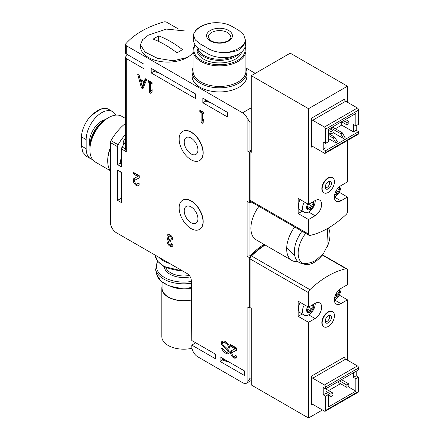 <?xml version="1.0" encoding="UTF-8"?>
<svg xmlns="http://www.w3.org/2000/svg" width="440" height="440" viewBox="0 0 440 440"><rect width="100%" height="100%" fill="white"/><g stroke="black" fill="none" stroke-linecap="round" stroke-linejoin="round"><path stroke-width="0.66" d="M255.261 73.359L246.021 68.024M193.6 37.758L193.05 37.444M178.536 29.062L166.832 22.303A2.811 1.623 0 0 0 163.592 22A84.304 48.675 0 0 0 125.769 43.835A2.811 1.623 0 0 0 125.472 44.561A2.811 1.623 0 0 0 126.297 45.711L242.545 112.827L251.29 107.778M195.773 342.81L191.796 345.103L191.807 346.55A8.432 4.868 -120 0 0 197.769 356.813L242.545 382.663A8.432 4.868 -120 0 0 246.763 383.081A8.432 4.868 -120 0 0 247.115 382.839L249.898 378.422L251.29 377.619M297.897 261.575A25.295 14.603 -60 0 1 291.896 260.469L256.13 239.822A25.295 14.603 -60 0 1 258.923 206.371M242.545 112.827A8.432 4.868 -120 0 1 247.115 117.931L247.115 150.799L249.304 152.064L249.304 202.571L247.115 201.311L247.115 256.322L249.898 255.761A84.304 48.675 -60 0 1 263.951 244.332M125.472 134.425A39.342 22.715 120 0 0 118.135 144.749A2.811 1.623 120 0 0 117.557 146.707L117.557 164.615L121.528 166.909L121.528 149.001A2.811 1.623 120 0 1 122.111 147.043A39.342 22.715 120 0 1 125.472 141.79M125.472 123.393A39.342 22.715 120 0 0 110.985 140.619A2.811 1.623 120 0 0 110.401 142.577L110.401 222.393A8.432 4.868 -120 0 0 116.364 232.716L187.336 273.697A5.621 3.245 -120 0 1 191.312 280.538L191.763 340.494L215.32 354.096L215.32 358.688L191.796 345.103M127.573 54.709A84.304 48.675 0 0 0 125.769 56.688A2.811 1.623 0 0 0 125.472 57.409A2.811 1.623 0 0 0 126.297 58.559L143.946 68.75L143.946 64.158L126.297 53.971A2.811 1.623 0 0 1 125.472 52.822L125.472 44.561M126.297 58.559L126.297 151.751L125.472 148.984L122.111 147.043M228.14 343.909A7.024 4.054 -120 0 0 222.139 341.358A7.024 4.054 -120 0 0 221.881 341.534A3.036 1.755 -120 0 0 222.904 346.11L227.194 350.059A1.348 0.781 -120 0 1 227.601 352.127A1.348 0.781 -120 0 1 227.37 352.187A5.197 3.003 -120 0 1 223.091 349.008A0.561 0.325 -120 0 1 222.97 348.612L221.683 348.007A1.969 1.133 -120 0 0 222.068 349.338A7.024 4.054 -120 0 0 228.129 353.848A3.036 1.755 -120 0 0 228.575 353.711A3.036 1.755 -120 0 0 227.667 349.058L223.344 345.081A1.348 0.781 -120 0 1 222.904 343.041A5.197 3.003 -120 0 1 223.053 342.942A5.197 3.003 -120 0 1 227.167 344.449A2.811 1.623 -120 0 1 228.338 347.215L229.631 348.134L229.631 347.749A4.213 2.431 -120 0 0 228.14 343.909M230.621 344.575L230.621 346.181L235.125 348.783L231.55 350.647A4.213 2.431 -120 0 0 231.495 350.675A4.213 2.431 -120 0 0 231.495 355.542A4.213 2.431 -120 0 0 235.714 357.979A4.213 2.431 -120 0 0 236.583 356.048L235.191 355.245A2.25 1.298 -120 0 1 234.729 356.274A2.25 1.298 -120 0 1 232.48 354.976A2.25 1.298 -120 0 1 232.48 352.38A2.25 1.298 -120 0 1 232.507 352.363L236.583 350.235L236.583 348.018L230.621 344.575M172.997 239.943A4.213 2.431 -120 0 0 171.155 235.703A4.213 2.431 -120 0 0 167.91 234.575A4.213 2.431 -120 0 0 167.794 239.234A4.213 2.431 -120 0 0 167.965 244.129A4.213 2.431 -120 0 0 172.123 246.461A4.213 2.431 -120 0 0 172.997 244.536L171.606 243.733A2.25 1.298 -120 0 1 171.138 244.761A2.25 1.298 -120 0 1 168.641 242.935A1.969 1.133 -120 0 1 168.861 241.126A1.969 1.133 -120 0 1 169.846 241.219L170.313 241.494L170.313 239.888L169.846 239.613A1.969 1.133 -120 0 1 168.641 236.511A2.25 1.298 -120 0 1 168.889 236.275A2.25 1.298 -120 0 1 170.621 236.88A2.25 1.298 -120 0 1 171.606 239.14L172.997 239.943M133.254 172.255L133.254 173.861L137.753 176.462L134.178 178.327A4.213 2.431 -120 0 0 134.129 178.354A4.213 2.431 -120 0 0 134.129 183.222A4.213 2.431 -120 0 0 138.342 185.658A4.213 2.431 -120 0 0 139.216 183.728L137.825 182.924A2.25 1.298 -120 0 1 137.357 183.953A2.25 1.298 -120 0 1 135.108 182.655A2.25 1.298 -120 0 1 135.108 180.059A2.25 1.298 -120 0 1 135.135 180.043L139.216 177.914L139.216 175.698L133.254 172.255M146.669 79.497L145.277 78.694L144.155 81.493L140.234 79.228L139.117 75.141L137.726 74.338L141.449 87.962L142.94 88.82L146.669 79.497M148.159 80.361L148.159 81.967L149.446 82.709L149.446 92.576L150.838 93.379L152.13 91.834L152.13 89.535L150.838 91.086L150.838 83.512L152.13 84.26L152.13 82.654L148.159 80.361M199.821 110.187L199.821 111.793L201.113 112.541L201.113 122.408L202.505 123.211L203.797 121.66L203.797 119.367L202.505 120.912L202.505 113.344L203.797 114.087L203.797 112.481L199.821 110.187M182.749 200.162A16.863 9.735 60 0 1 182.847 200.101A16.863 9.735 60 0 1 191.279 200.937A16.863 9.735 60 0 1 202.29 215.793A16.863 9.735 60 0 1 199.711 229.306A16.863 9.735 60 0 1 199.606 229.361M182.749 131.324A16.863 9.735 60 0 1 182.847 131.263A16.863 9.735 60 0 1 191.279 132.099A16.863 9.735 60 0 1 202.29 146.96A16.863 9.735 60 0 1 199.711 160.468A16.863 9.735 60 0 1 199.606 160.529M247.115 382.839L247.115 306.829L249.304 308.094L250.096 307.632L251.29 308.319L251.29 384.962L308.517 418L322.427 409.97M247.115 256.322L249.304 257.582L249.304 308.094M220.088 356.851L220.088 361.438L244.332 375.436L244.332 370.849L220.088 356.851M121.528 172.37L117.557 170.077L117.557 200.365L121.528 202.659L121.528 172.37M151.179 68.338L151.179 72.925L195.608 98.576L195.608 93.99L151.179 68.338M202.84 98.164L202.84 102.751L227.684 117.095L227.684 112.503L202.84 98.164M153.929 69.927L153.929 71.335L151.179 72.925M205.596 99.754L205.596 101.162L202.84 102.751M222.635 358.32L222.635 359.97L220.088 361.438M121.528 163.911L120.153 163.114L117.557 164.615M247.115 150.799A1.969 1.133 0 0 0 249.898 150.799L251.29 149.996M247.115 117.931L249.898 122.347L249.898 150.799M205.596 101.162A25.295 14.603 0 0 0 210.573 102.625M153.929 71.335A25.295 14.603 0 0 0 158.906 72.798M120.687 171.886A25.295 14.603 120 0 0 121.528 173.998M117.557 200.365L121.528 198.072M121.528 156.976A25.295 14.603 120 0 0 120.153 163.114M214.308 353.513A25.295 14.603 0 0 0 215.32 354.855M222.635 359.97A25.295 14.603 0 0 0 229.053 362.027M249.304 202.571A84.304 48.675 120 0 0 251.603 202.142M347.468 102.273L347.468 86.207L308.517 108.697L251.29 75.653L251.29 152.29L250.096 151.602L251.29 150.915L249.304 152.064M264.743 244.794A84.304 48.675 120 0 0 249.304 257.582M291.896 260.469A25.295 14.603 -60 0 1 294.69 227.018M302.935 263.599A23.414 13.519 -60 0 1 302.011 231.248M322.85 254.326A22.484 12.98 -60 0 1 314.083 262.433A22.484 12.98 -60 0 1 302.841 263.544A22.484 12.98 -60 0 1 305.668 233.36M328.471 227.964A22.484 12.98 -60 0 1 327.344 246.543M191.081 132.215A16.863 9.735 60 0 1 202.092 147.076A16.863 9.735 60 0 1 199.507 160.584A16.863 9.735 60 0 1 182.649 150.849A16.863 9.735 60 0 1 182.649 131.379A16.863 9.735 60 0 1 191.081 132.215M191.081 138.067A9.697 5.599 60 0 1 197.412 146.608A9.697 5.599 60 0 1 195.927 154.38A9.697 5.599 60 0 1 186.23 148.781A9.697 5.599 60 0 1 186.23 137.588A9.697 5.599 60 0 1 191.081 138.067M191.081 201.053A16.863 9.735 60 0 1 202.092 215.908A16.863 9.735 60 0 1 199.507 229.422A16.863 9.735 60 0 1 182.649 219.687A16.863 9.735 60 0 1 182.649 200.216A16.863 9.735 60 0 1 191.081 201.053M191.081 206.905A9.697 5.599 60 0 1 197.412 215.446A9.697 5.599 60 0 1 195.927 223.218A9.697 5.599 60 0 1 186.23 217.619A9.697 5.599 60 0 1 186.23 206.421A9.697 5.599 60 0 1 191.081 206.905M200.816 110.759L200.816 111.221L199.821 111.793M200.816 111.221L202.109 111.964L201.113 112.541M202.109 111.964L202.109 121.831L201.113 122.408M202.109 121.831L203.148 122.436M203.797 119.983L202.505 120.912M203.797 112.943L202.505 113.344M149.149 80.933L149.149 81.389L148.159 81.967M149.149 81.389L150.441 82.137L149.446 82.709M150.441 82.137L150.441 92.004L149.446 92.576M150.441 92.004L151.487 92.604M152.13 90.156L150.838 91.086M152.13 83.111L150.838 83.512M145.899 79.052L145.151 80.916L144.155 81.493M139.09 75.125L142.445 87.384L141.449 87.962M142.445 87.384L143.314 87.89M142.197 86.4L143.187 85.828L144.683 82.082L141.691 80.355L140.701 80.927L142.197 86.4L143.693 82.654L140.701 80.927M144.683 82.082L143.693 82.654M134.25 172.827L134.25 173.288L133.254 173.861M134.25 173.288L138.749 175.885L137.753 176.462M134.871 177.969A4.213 2.431 -120 0 0 134.915 182.27M135.35 183.018A4.213 2.431 -120 0 0 138.782 185.268M139.216 177.859L136.131 179.471A2.25 1.298 -120 0 0 136.103 179.487A2.25 1.298 -120 0 0 136.076 179.504M137.357 183.953L138.353 183.381A2.25 1.298 -120 0 0 138.468 183.299M171.606 239.14L172.827 238.7M168.465 234.388A4.213 2.431 -120 0 0 168.79 238.662L167.794 239.234M168.79 238.662A4.213 2.431 -120 0 0 168.696 243.073M169.131 243.826A4.213 2.431 -120 0 0 172.562 246.076M171.138 244.761L172.134 244.184A2.25 1.298 -120 0 0 172.249 244.101M170.313 240.466A1.969 1.133 -120 0 0 169.851 240.548L168.861 241.126M172.601 238.568A2.25 1.298 -120 0 0 172.332 237.391M171.892 236.638A2.25 1.298 -120 0 0 169.884 235.703L168.889 236.275M231.616 345.147L231.616 345.609L230.621 346.181M231.616 345.609L236.115 348.205L235.125 348.783M232.238 350.29A4.213 2.431 -120 0 0 232.282 354.585M232.716 355.339A4.213 2.431 -120 0 0 236.148 357.588M236.583 350.18L233.503 351.791A2.25 1.298 -120 0 0 233.475 351.808A2.25 1.298 -120 0 0 233.448 351.824M234.729 356.274L235.719 355.702A2.25 1.298 -120 0 0 235.84 355.619M222.706 341.127A3.036 1.755 -120 0 0 222.668 343.728M228.365 351.615A1.348 0.781 -120 0 0 228.591 351.549A1.348 0.781 -120 0 0 228.866 350.779M224.527 350.834A7.024 4.054 -120 0 0 228.987 353.282M227.772 343.481A5.197 3.003 -120 0 0 224.048 342.37L223.053 342.942M228.338 347.386L229.334 346.643A2.811 1.623 -120 0 0 229.18 345.67M226.419 52.536C219.307 52.85 213.158 51.464 207.972 48.367L200.019 43.78L195.283 39.952L193.606 35.343L193.6 40.321A21.918 12.656 0 0 0 200.019 49.269L207.972 53.856A21.918 12.656 0 0 0 231.858 56.601A21.918 12.656 0 0 0 245.388 44.908L245.388 39.936L245.19 41.696A26.609 15.362 180 0 1 238.31 48.565A26.609 15.362 180 0 1 226.419 52.536C231.292 52.267 235.472 51.37 238.97 49.846C242.402 47.377 244.481 44.66 245.19 41.696M234.218 55.935A21.687 12.524 180 0 1 211.684 58.421A21.687 12.524 180 0 1 197.89 47.839M239.019 53.829A22.484 12.98 180 0 1 235.389 56.568A22.484 12.98 180 0 1 210.892 59.384A22.484 12.98 180 0 1 197.016 47.394A22.484 12.98 180 0 1 197.021 47.102M241.72 51.92A22.484 12.98 180 0 1 235.389 59.136A22.484 12.98 180 0 1 210.892 61.947A22.484 12.98 180 0 1 197.016 49.957L197.016 47.394M244.827 47.751A25.619 14.795 180 0 1 237.611 60.418A25.619 14.795 180 0 1 205.926 62.502A25.619 14.795 180 0 1 195.261 45.15M245.119 46.893A26.417 15.252 180 0 1 245.911 50.606A26.417 15.252 180 0 1 238.172 61.391A26.417 15.252 180 0 1 209.385 64.697A26.417 15.252 180 0 1 193.078 50.606A26.417 15.252 180 0 1 195.041 44.831M245.911 50.606L245.911 71.181A26.417 15.252 180 0 1 238.172 81.967A26.417 15.252 180 0 1 209.385 85.272A26.417 15.252 180 0 1 193.078 71.181L193.078 50.606M245.911 67.782A27.401 15.818 180 0 1 246.895 71.984A27.401 15.818 180 0 1 238.871 83.171A27.401 15.818 180 0 1 209.011 86.597A27.401 15.818 180 0 1 192.093 71.984A27.401 15.818 180 0 1 193.078 67.782M246.895 71.984L246.895 76.114A27.401 15.818 180 0 1 238.871 87.302A27.401 15.818 180 0 1 209.011 90.728A27.401 15.818 180 0 1 192.093 76.114L192.093 71.984M193.606 35.343L193.798 33.704A26.609 15.362 180 0 1 212.57 22.864C219.681 22.28 225.836 23.287 231.022 25.883L238.97 30.47L243.705 34.876L245.382 39.936M212.57 22.864L208.065 23.689C203.016 25.064 199.012 27.148 196.064 29.948L193.798 33.704M228.635 41.008A12.925 7.464 180 0 1 207.009 37.659A12.925 7.464 180 0 1 222.838 28.523A12.925 7.464 180 0 1 228.635 41.008M193.078 52.426A27.401 15.818 180 0 1 187.204 57.47A27.401 15.818 180 0 1 157.344 60.902A27.401 15.818 180 0 1 140.432 46.283L140.432 44.726L142.549 39.76L148.456 35.101L166.452 29.084L185.157 30.976M187.204 57.47L173.14 60.813L157.382 58.267L145.052 52.102L140.432 44.726M158.686 35.865L153.126 39.078A101.167 58.41 -120 0 1 176.968 52.844L182.534 49.632A101.167 58.41 -120 0 0 158.686 35.865L158.686 41.459M92.554 159.528A21.918 12.656 -60 0 1 90.701 158.769A21.918 12.656 -60 0 1 86.158 148.737L86.158 139.557A21.918 12.656 -60 0 1 95.728 117.502A21.918 12.656 -60 0 1 112.618 111.628A21.918 12.656 -60 0 1 115.808 115.132M106.871 118.657A22.484 12.98 120 0 0 105.798 119.235L105.237 119.559A21.687 12.524 120 0 0 89.898 146.119L89.898 146.768A22.484 12.98 120 0 0 89.936 147.983M105.237 119.559L105.798 119.235A22.484 12.98 120 0 0 89.898 146.768M125.472 118.443L121.787 116.32A26.417 15.252 120 0 0 108.581 117.629L108.014 117.953A25.619 14.795 120 0 0 89.898 149.331L89.898 149.98A26.417 15.252 120 0 0 95.37 162.074L110.248 170.66M108.014 117.953L108.581 117.629A26.417 15.252 120 0 0 89.898 149.98M110.401 147.582A26.417 15.252 120 0 0 107.718 160.264L107.718 161.068A27.401 15.818 120 0 0 110.401 170.88M110.401 148.165A27.401 15.818 120 0 0 107.718 161.068M108.306 109.142L106.788 108.493L102.405 108.57L98.186 110.71L90.981 115.836C94.699 112.151 98.505 109.731 102.405 108.576M86.158 139.557L81.406 136.812C81.752 131.026 83.958 125.197 88.017 119.328L90.981 115.836M81.406 136.812L81.406 145.992L82.852 152.295L86.394 156.282M340.709 133.705L330.974 128.084L332.563 127.166L342.298 132.787L340.709 133.705L343.492 138.523L345.081 137.605L342.298 132.787M330.974 128.084L330.974 129.459M335.346 128.772L341.704 125.103L341.704 121.891M341.704 125.103L353.425 131.868L353.425 124.526L355.812 125.906L358.595 124.3L358.595 110.072A1.689 0.974 -120 0 0 357.401 108.009L345.675 101.239A1.689 0.974 -120 0 1 344.487 99.171L311.498 118.217L311.498 147.131L312.692 146.438L324.418 153.208A1.689 0.974 -120 0 0 325.259 153.291A1.689 0.974 -120 0 0 325.606 152.521L325.606 150.684L358.595 131.643L356.208 130.262L356.208 125.675M353.425 131.868L356.208 130.262M250.096 151.602L250.096 200.321A2.811 1.623 120 0 0 250.679 201.608L309.1 235.34A2.811 1.623 120 0 0 309.903 235.439A84.304 48.675 120 0 0 346.082 214.549A2.811 1.623 120 0 0 347.468 211.569L347.468 197.038L339.196 192.258M308.517 108.697L308.517 204.38L298.183 198.413L298.183 213.554L308.517 219.522L308.517 234.053A2.811 1.623 120 0 0 309.1 235.34M347.468 86.207L290.235 53.169L251.29 75.653M347.468 197.038L340.907 200.822A9.273 5.352 120 0 1 336.27 201.278A9.273 5.352 120 0 1 334.851 193.847A9.273 5.352 120 0 1 340.907 185.68L347.468 181.891L347.468 140.47M332.502 177.656A8.712 5.027 120 0 0 332.349 177.556A8.712 5.027 120 0 0 325.633 179.894A8.712 5.027 120 0 0 321.833 188.661A8.712 5.027 120 0 0 323.637 192.649A8.712 5.027 120 0 0 323.796 192.737M308.517 204.38L315.073 200.59A9.273 5.352 120 0 1 319.709 200.134A9.273 5.352 120 0 1 321.134 207.565A9.273 5.352 120 0 1 315.073 215.738L308.517 219.522M298.183 213.554L302.308 211.178M311.498 118.217A1.689 0.974 -120 0 0 312.692 120.285L345.675 101.239M325.606 150.684L323.224 149.309L323.224 141.966L325.606 143.341L325.606 129.118A1.689 0.974 -120 0 0 324.418 127.05L312.692 120.285M355.812 125.906L355.812 113.514L328.389 129.344L328.389 141.735L325.606 143.341M323.224 149.309L326.007 147.703L326.007 143.115M332.959 132.446L343.492 138.523M328.389 138.523L335.94 142.885L337.53 141.966L334.747 137.148L328.389 133.474M325.259 153.291L358.243 134.25A1.689 0.974 -120 0 0 358.595 133.474L358.595 131.643M312.692 146.438A1.689 0.974 -120 0 0 311.85 146.355A1.689 0.974 -120 0 0 311.498 147.131M346.868 122.579L346.868 124.872L348.854 123.723L348.854 121.429L346.868 122.579L343.492 120.626M348.854 121.429L345.477 119.482M346.868 124.872L341.506 121.776M330.974 131.753L330.974 134.052L332.959 132.902L332.959 130.609L330.974 131.753L328.389 130.262M332.959 130.609L329.582 128.656M330.974 134.052L328.389 132.555M335.94 142.885L333.157 138.067L334.747 137.148M333.157 138.067L328.389 135.311M334.472 181.731A8.712 5.027 -60 0 1 330.666 190.498A8.712 5.027 -60 0 1 323.956 192.83A8.712 5.027 -60 0 1 323.956 182.771A8.712 5.027 -60 0 1 332.668 177.744A8.712 5.027 -60 0 1 334.472 181.731M331.381 183.513A4.345 2.508 -60 0 1 328.867 188.452A4.345 2.508 -60 0 1 325.441 188.21A4.345 2.508 -60 0 1 326.139 184.03A4.345 2.508 -60 0 1 329.406 181.34A4.345 2.508 -60 0 1 331.381 183.513M328.603 181.588A3.372 1.947 -60 0 1 329.5 183.222A3.372 1.947 -60 0 1 327.905 186.747A3.372 1.947 -60 0 1 325.248 187.391M313.302 201.614A5.011 2.893 -60 0 1 310.959 208.857A5.011 2.893 -60 0 1 307.065 209.099A5.011 2.893 -60 0 1 307.659 203.885M307.06 206.151L310.541 208.164C310.42 206.954 310.932 206.316 312.076 206.256C313.236 205.92 313.462 205.343 312.752 204.512L312.774 204.523M312.29 202.202L312.752 202.466C311.872 203.22 311.872 203.896 312.752 204.512L312.675 204.468M306.966 205.794L307.654 204.056M306.977 205.799L306.977 207.845C306.955 209.105 307.18 209.424 307.654 208.808L307.219 209.143M306.955 208.406L307.654 208.808L308.6 208.313L309.188 208.945C309.986 209.671 310.437 209.413 310.541 208.164M309.546 209.303L309.188 208.945M315.216 200.514A8.993 5.192 -60 0 1 311.459 209.787A8.993 5.192 -60 0 1 304.37 212.366A8.993 5.192 -60 0 1 304.37 201.982M304.37 212.366L300.245 209.985A8.993 5.192 -60 0 1 300.245 199.601M307.951 204.05A1.722 0.996 120 0 0 307.417 204.419M339.24 186.89A5.011 2.893 -60 0 1 336.793 193.941A5.011 2.893 -60 0 1 334.565 194.981M335.28 192.615L336.375 193.248C336.248 192.038 336.76 191.406 337.904 191.34C339.07 191.01 339.295 190.427 338.586 189.596L338.608 189.613M336.375 193.248C336.264 194.497 335.814 194.755 335.022 194.029L335.379 194.387M341.05 185.597A8.993 5.192 -60 0 1 334.351 197.197M328.587 390.583L340.511 383.697M323.224 394.823L326.007 393.217L328.389 394.598L325.606 396.204L325.606 410.427A1.689 0.974 60 0 1 325.259 411.202A1.689 0.974 60 0 1 324.418 411.114L312.692 404.349L311.498 405.036L311.498 376.123A1.689 0.974 60 0 0 312.692 378.191L324.418 384.956A1.689 0.974 60 0 1 325.606 387.024L325.606 388.861L323.224 387.481L323.224 394.823L325.606 396.204M326.007 393.217L326.007 388.63M347.468 360.179L347.468 299.833L340.907 303.617A9.273 5.352 120 0 1 336.27 304.079A9.273 5.352 120 0 1 334.851 296.643A9.273 5.352 120 0 1 340.907 288.475L347.468 284.686L347.468 270.155A2.811 1.623 120 0 0 346.885 268.868A2.811 1.623 120 0 0 346.082 268.769A84.304 48.675 120 0 0 309.903 289.658A2.811 1.623 120 0 0 308.517 292.644L308.517 307.175L298.183 301.208L298.183 316.349L308.517 322.317L308.517 418M347.468 299.833L339.196 295.059M265.111 245.003A84.304 48.675 120 0 0 251.482 255.926A2.811 1.623 120 0 0 250.096 258.913L250.096 307.632M332.502 311.658A8.712 5.027 120 0 0 332.349 311.559A8.712 5.027 120 0 0 325.633 313.896A8.712 5.027 120 0 0 321.833 322.663A8.712 5.027 120 0 0 323.637 326.651A8.712 5.027 120 0 0 323.796 326.739M308.517 322.317L315.073 318.533A9.273 5.352 120 0 0 321.134 310.36A9.273 5.352 120 0 0 319.709 302.929A9.273 5.352 120 0 0 315.073 303.386L308.517 307.175M298.183 316.349L302.308 313.973M311.498 405.036A1.689 0.974 60 0 1 311.85 404.267A1.689 0.974 60 0 1 312.692 404.349M356.208 371.19L356.208 375.782L358.595 377.157L358.595 391.386A1.689 0.974 60 0 1 358.243 392.156L325.259 411.202M328.389 394.598L328.389 406.984L355.812 391.155L355.812 378.763L358.595 377.157M356.208 375.782L353.425 377.388L355.812 378.763M353.425 372.796L353.425 377.388M311.498 376.123L344.487 357.082A1.689 0.974 60 0 0 345.675 359.145L357.401 365.915A1.689 0.974 60 0 1 358.595 367.978L358.595 369.815L325.606 388.861M348.062 386.678L355.812 391.155M332.959 393.102L330.974 394.251L330.974 396.545L332.959 395.401L332.959 393.102L326.007 389.087M330.974 396.545L328.389 395.054M330.974 394.251L326.007 391.386M348.854 383.928L346.868 385.072L346.868 387.37L348.854 386.221L348.854 383.928L341.506 379.682M346.868 387.37L337.53 381.975M346.868 385.072L339.515 380.831M322.152 322.845A8.712 5.027 -60 0 1 325.952 314.077A8.712 5.027 -60 0 1 332.668 311.745A8.712 5.027 -60 0 1 332.668 321.805A8.712 5.027 -60 0 1 323.956 326.832A8.712 5.027 -60 0 1 322.152 322.845M325.237 321.062A4.345 2.508 -60 0 1 329.406 315.343A4.345 2.508 -60 0 1 330.484 320.546A4.345 2.508 -60 0 1 325.441 322.212A4.345 2.508 -60 0 1 325.237 321.062M328.603 315.59A3.372 1.947 -60 0 1 328.801 319.572A3.372 1.947 -60 0 1 325.248 321.393M339.24 289.685A5.011 2.893 -60 0 1 336 297.303A5.011 2.893 -60 0 1 334.565 297.776M335.28 295.411L336.375 296.043C336.264 297.291 335.814 297.555 335.022 296.824L335.379 297.182M336.375 296.043C336.248 294.833 336.76 294.201 337.904 294.135C339.07 293.805 339.295 293.222 338.586 292.391L338.608 292.408M341.05 288.393A8.993 5.192 -60 0 1 334.697 299.805A8.993 5.192 -60 0 1 334.351 299.992M313.302 304.414A5.011 2.893 -60 0 1 310.167 312.213A5.011 2.893 -60 0 1 306.895 311.581A5.011 2.893 -60 0 1 307.659 306.68M306.966 308.589L307.654 306.851M306.977 308.594L306.977 310.64C306.955 311.9 307.18 312.219 307.654 311.603L307.219 311.938M306.955 311.201L307.654 311.603L308.6 311.108L309.188 311.74C309.986 312.466 310.437 312.208 310.541 310.959C310.42 309.749 310.932 309.111 312.076 309.05C313.236 308.715 313.462 308.138 312.752 307.307L312.774 307.318M309.546 312.098L309.188 311.74M312.29 304.997L312.752 305.261C311.872 306.014 311.872 306.697 312.752 307.307L312.675 307.263M315.216 303.309A8.993 5.192 -60 0 1 308.869 314.716A8.993 5.192 -60 0 1 304.37 315.161A8.993 5.192 -60 0 1 304.37 304.777M304.37 315.161L300.245 312.78A8.993 5.192 -60 0 1 300.245 302.395M307.951 306.845A1.722 0.996 120 0 0 307.417 307.214M191.367 288.101A21.637 12.491 180 0 1 171.881 286.869M191.461 300.02A21.918 12.656 180 0 1 161.805 288.178A21.918 12.656 180 0 1 162.085 286.154M191.455 299.844A21.637 12.491 180 0 1 162.085 288.178L162.085 282.134M161.805 288.178L161.805 336.534A21.918 12.656 0 0 0 168.229 345.483A21.918 12.656 0 0 0 191.983 348.255M121.528 159.929A24.728 14.278 120 0 0 120.901 163.548M125.472 137.989A38.22 22.066 120 0 0 125.175 138.347A5.621 3.245 120 0 0 123.118 143.555L123.118 145.354M222.635 359.101A24.728 14.278 0 0 0 226.496 360.547M249.898 202.472L249.898 255.761M249.898 307.747L249.898 378.422M118.135 144.749L110.985 140.619M117.557 146.707L110.401 142.577M169.873 263.61A28.666 16.55 180 0 1 158.631 257.12M182.144 270.694A28.666 16.55 180 0 1 155.106 255.085L157.63 261.267L163.74 266.415L183.002 271.189M126.297 151.751L121.528 149.001M126.297 45.711L126.297 53.971M249.898 122.347L251.29 121.545M189.321 275.451A18.266 10.544 180 0 1 165.82 267.498M190.267 276.87A19.393 11.193 180 0 1 164.351 266.756M191.318 281.468A27.291 15.758 180 0 1 164.109 277.288A27.291 15.758 180 0 1 157.773 261.454M191.334 283.223A28.397 16.396 180 0 1 155.617 269.748L157.361 260.904M191.367 287.524A27.159 15.681 180 0 1 156.838 274.697L155.617 269.748M136.131 179.471L135.135 180.043M170.313 240.95L169.846 241.219M233.503 351.791L232.507 352.363M222.42 341.22L221.881 341.534M223.861 345.554L222.904 346.11M228.113 349.531L227.194 350.059M223.003 348.799L222.068 349.338M228.921 353.386L228.129 353.848M228.129 343.893L227.167 344.449M229.334 346.643L228.338 347.215M208.989 101.712A24.816 14.328 180 0 1 205.596 100.601M210.227 102.427A25.097 14.487 180 0 1 205.596 101.024M207.972 53.856L207.972 48.367M200.019 49.269L200.019 43.78M208.252 37.108A11.242 6.49 180 0 1 219.494 30.619A11.242 6.49 180 0 1 230.736 37.108C231.336 37.521 230.357 38.797 227.794 40.925C221.54 43.67 215.705 43.472 210.276 40.321L208.252 37.108M104.995 119.697A17.281 9.977 120 0 0 101.657 121.088A17.281 9.977 120 0 0 89.903 145.838M86.158 148.737L81.406 145.992M308.517 234.053L250.096 200.321M315.073 215.738L308.666 212.036M340.907 200.822L334.499 197.12M324.418 127.05L357.401 108.009M325.606 129.118L358.595 110.072M325.606 152.521L358.595 133.474M308.671 204.292L312.076 206.256M336.347 190.443L337.904 191.34M308.517 292.644L250.096 258.913M346.082 268.769L322.3 255.041M309.903 289.658L251.482 255.926M340.907 303.617L334.499 299.915M315.073 318.533L308.666 314.831M358.595 391.386L325.606 410.427M358.595 367.978L325.606 387.024M357.401 365.915L324.418 384.956M345.675 359.145L312.692 378.191M336.347 293.238L337.904 294.135M308.671 307.087L312.076 309.05M307.06 308.946L310.541 310.959M123.954 144.034L123.118 143.555M125.472 138.518L125.175 138.347M246.763 383.081L251.29 380.468M125.472 57.409L125.472 148.984M303.38 263.61C307.83 263.626 311.966 262.531 315.783 260.332L323.499 253.506L328.059 244.349L327.377 228.591M294.718 255.607L286.699 247.489M191.367 287.82L179.861 288.305L169.059 285.934L160.903 281.132L156.838 274.697M136.103 179.487L135.108 180.059M233.475 351.808L232.48 352.38M228.591 351.549L227.601 352.127M112.618 111.628L108.312 109.142M90.701 158.769L86.389 156.282M332.668 177.744L332.349 177.556M323.956 192.83L323.637 192.649M307.027 207.399L308.605 208.313M346.885 268.868L322.498 254.788M332.668 311.745L332.349 311.559M323.956 326.832L323.637 326.651M307.027 310.195L308.605 311.108"/></g></svg>
